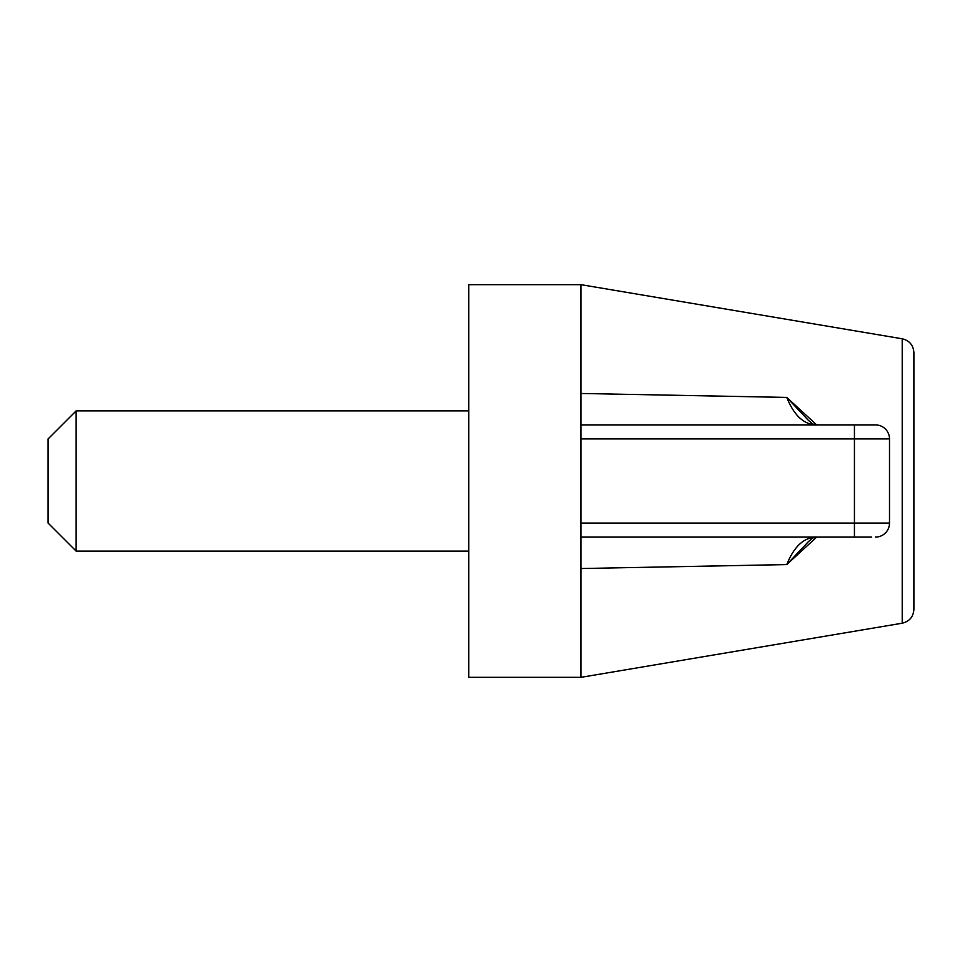 <?xml version="1.0" encoding="UTF-8"?>
<svg xmlns="http://www.w3.org/2000/svg" width="962" height="962" viewBox="0 0 962 962"><rect width="100%" height="100%" fill="white"/><g stroke="black" fill="none" stroke-linecap="round" stroke-linejoin="round"><path stroke-width="1.44" d="M902.212 338.792C909.463 340.572 913.359 345.178 913.9 352.621L913.9 609.379C913.359 616.822 909.463 621.428 902.212 623.208L902.212 338.792L580.988 284.668L468.795 284.668L468.795 677.332L580.988 677.332L580.988 537.097L871.716 537.097M580.988 284.668L580.988 424.903L875.48 424.903A14.021 14.021 0 0 1 889.501 438.925L889.501 523.075A14.021 14.021 0 0 1 875.48 537.097A14.021 14.021 0 0 0 889.501 523.075L854.436 523.075L854.436 537.097M580.988 393.47L786.76 397.414C793.987 415.392 803.823 424.555 816.293 424.903C814.91 425.481 812.181 423.869 808.128 420.069L786.76 397.414L816.69 424.903M580.988 424.903L580.988 537.097M816.69 537.097L786.76 564.586L580.988 568.53M786.76 564.586C793.987 546.608 803.823 537.445 816.293 537.097C814.766 536.604 812.036 538.227 808.128 541.931L786.76 564.586M76.142 551.118L76.142 410.882L48.1 438.925L48.1 523.075L76.142 551.118L468.795 551.118M580.988 438.925L854.436 438.925L854.436 523.075L580.988 523.075M854.436 424.903L854.436 438.925L889.501 438.925A14.021 14.021 0 0 0 875.48 424.903M902.212 623.208L580.988 677.332M468.795 410.882L76.142 410.882"/></g></svg>
